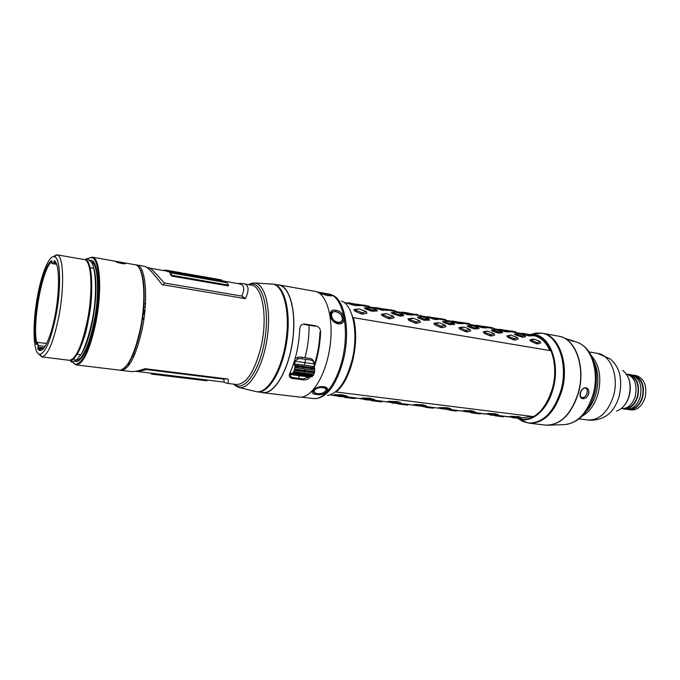 <?xml version="1.0" encoding="UTF-8"?>
<svg xmlns="http://www.w3.org/2000/svg" width="680" height="680" viewBox="0 0 680 680"><rect width="100%" height="100%" fill="white"/><g stroke="black" fill="none" stroke-linecap="round" stroke-linejoin="round"><path stroke-width="1.02" d="M55.938 315.741C50.915 339.957 45.577 352.818 39.941 354.331C33.056 354.96 32.13 324.258 37.595 295.868C41.752 272.977 49.317 254.822 54.442 256.717C60.503 257.593 61.497 287.232 55.938 315.741M56.712 264.358L52.011 263.517L51.842 261.01M54.638 261.29L54.179 260.576L53.847 263.483L54.306 262.267L55.947 262.556M37.723 348.525L39.55 350.166L40.8 350.055L38.242 347.879L38.445 345.618L37.697 348.559L43.367 348.857M36.329 344.003L37.255 342.354L46.758 343.485M96.407 268.846L95.718 268.719L96.407 268.846M93.831 268.379L89.369 267.58L93.831 268.379M54.306 262.267L54.834 261.358M38.386 347.225L44.132 347.93M54.442 256.717L57.137 254.864C63.538 255.723 64.651 286.731 58.811 316.591C53.533 341.929 47.914 355.368 41.973 356.881L38.564 353.914M57.137 254.864L84.26 259.556C91.477 259.709 93.355 290.751 87.337 320.705C81.829 346.248 75.811 359.448 69.292 360.289L41.667 356.864M56.84 254.796L53.014 256.717M90.763 261.749C98.013 261.774 100.028 292.162 94.103 321.487C88.876 349.087 78.718 366.24 73.466 358.25L73.754 358.589M81.642 353.685C85.952 346.715 89.599 335.835 92.582 321.036C96.543 298.92 97.07 281.724 94.172 269.475M88.213 262.769L87.763 262.905M301.988 357.298L301.997 358.827M302.32 364.905L302.455 366.223M302.583 367.285L302.787 368.764M303.722 373.592L303.866 374.161M324.555 387.694L325.04 387.328M323.519 386.648C314.764 385.849 307.284 394.137 316.387 394.409C325.125 396.296 332.767 388.144 323.519 386.648L320.969 386.639M295.97 369.3L296.233 369.793M297.083 372.742L297.1 373.167M317.101 291.958L326.247 293.556C330.37 294.253 332.333 294.95 332.146 295.639L327.802 295.715L318.954 292.927M338.045 323.782C329.366 322.346 327.003 307.998 335.75 310.31C344.879 311.058 347.395 325.269 338.045 323.782L337.569 323.111C343.417 322.32 344.361 319.277 340.391 313.981M330.964 295.97L330.361 295.281M334.271 311.576C328.058 311.159 330.888 322.023 337.569 323.111M295.426 369.231L295.69 369.733M318.249 387.192C313.582 389.122 312.197 390.889 314.092 392.504M323.748 392.598C327.794 390.201 327.513 388.229 322.881 386.673M341.572 301.045C353.048 304.903 358.632 333.455 352.197 359.575C346.35 381.395 338.122 393.38 327.53 395.513M297.772 357.153L297.678 359.133M517.216 418.166L521.483 419.279C525.394 419.738 529.337 418.837 533.307 416.576L336.09 391.986C343.493 385.764 349.112 374.986 352.945 359.652C356.379 344.063 356.541 330.055 353.421 317.645L550.673 350.684C546.745 341.479 541.195 336.175 534.038 334.773L530.052 334.56M530.383 334.645L534.454 334.849C549.737 336.659 559.394 363.8 552.432 388.374C545.726 409.284 535.551 419.602 521.9 419.33L517.557 418.192M528.13 335.699L529.61 335.503M532.006 335.368L533.808 335.682C540.6 337 545.929 341.955 549.788 350.54M353.473 317.824L352.852 317.721L351.789 314.457M371.535 309.885L369.019 309.527L365.5 307.878M392.513 312.894L391.816 312.587M418.574 317.637L417.512 317.152M443.862 322.26L442.519 321.615M468.427 326.782L467.211 326.162M496.017 331.151L492.651 331.067M518.848 335.061L515.585 334.993L522.852 337.28L525.589 336.727L525.223 336.132M359.652 305.192L374.57 307.802M386.503 309.893L401.786 312.57M412.913 315.078L407.94 313.76L407.745 314.704L413.049 315.078L409.028 313.947M411.927 314.347L427.388 317.05M438.226 319.498L434.112 318.376M437.197 318.767L455.753 322.014M457.716 322.43L450.942 321.394L458.048 323.484L462.901 323.791L458.49 322.635M461.737 323.068L475.498 325.474M486.888 327.955L476.263 325.219L475.082 325.618L482.12 327.683L486.761 327.964L482.239 326.765M483.769 326.927L498.958 329.579M506.702 331.253L505.385 330.803M509.456 331.423L521.755 333.574M353.812 304.215L346.97 303.203L354.331 305.388L359.924 305.55M375.377 308.082L381.446 310.114L386.809 310.267M401.761 312.69L407.745 314.704M427.372 317.169L435.225 319.498L438.337 319.498L434.46 318.401M462.901 323.791L452.132 320.986L461.907 322.702L459.17 322.728M481.839 326.663L475.082 325.618M505.291 330.769L498.534 329.724L505.512 331.763L509.779 331.806M528.079 334.773L521.339 333.71L528.258 335.733L532.329 335.758M365.738 307.87L364.378 307.938L365.389 308.924L371.467 311.1L377.324 310.99L376.89 310.241M392.317 313.599L392.471 312.418L397.001 312.366L403.189 314.389L399.678 314.832L391.272 312.622L392.317 313.599L400.35 316.098L403.903 315.605L402.348 314.483M418.668 317.075L417.358 317.161L418.447 318.129L424.32 320.238L429.683 320.084L428.153 318.979M443.963 321.47L442.688 321.572L443.802 322.532L449.573 324.606L454.716 324.428L454.01 323.229M454.317 323.756L453.212 323.349M468.537 325.737L467.279 325.848L468.418 326.808L474.104 328.848L479.017 328.644L478.635 328.006M491.274 329.995L492.337 330.956L497.921 332.971L502.631 332.741L502.256 332.129M515.601 333.914L514.377 334.041L515.576 334.985M358.411 308.933L353.94 309.613L354.773 311.049L360.74 313.752L362.899 314.126L366.962 313.14L366.401 311.848M385.688 313.642L381.387 314.339L382.262 315.758L388.11 318.418L390.201 318.775L394.069 317.781L393.533 316.531M412.139 318.214L408 318.92L408.909 320.322L414.647 322.94L416.678 323.289L420.368 322.286L419.841 321.079M438.141 322.694L433.823 323.357L434.758 324.751L440.394 327.326L442.365 327.666L445.876 326.655L445.366 325.49M463.054 327.003L458.881 327.675L459.85 329.052L465.383 331.585L467.304 331.908L470.645 330.905L470.144 329.774M486.897 331.126L483.216 331.857L484.211 333.225L489.651 335.716L491.512 336.039L494.7 335.019L494.215 333.931M510.391 335.189L506.855 335.928L507.875 337.28L513.221 339.736L515.032 340.043L518.067 339.023L517.599 337.977M533.231 339.133L529.831 339.881L530.876 341.224L536.129 343.638L537.888 343.935L540.779 342.916L540.328 341.904M369.019 309.527L369.461 309.145M492.337 330.956L492.371 329.825L495.176 329.528L501.933 331.594L499.094 332.087L492.873 330.072M514.412 334.399L514.938 333.982M515.942 334.058L515.763 334.993M515.219 333.948L515.865 334.041M369.648 306.944L368.755 306.085L357.578 304.317M357.799 304.181L362.253 305.651M360.749 305.379L361.225 305.082M362.296 305.269L365.585 305.668M366.24 306.365L365.347 305.413M395.973 311.55L395.08 310.709L384.225 308.975M390.779 310.139L392.088 310.31M392.743 311.006L391.858 310.063M390.813 309.885L390.711 310.649M416.543 314.653L410.091 313.505M420.317 315.809L420.461 315.18M416.568 314.406L416.5 315.172M446.335 320.365L445.442 319.541L435.208 317.9M441.567 319.03L442.782 319.192M443.462 319.889L442.561 318.971M441.575 318.793L441.541 319.549M465.868 323.289L467.041 323.442M467.16 323.28L469.548 323.774L470.45 324.589M467.729 324.139L466.829 323.229M465.877 323.06L465.86 323.808M465.171 322.932L459.952 322.252M492.983 327.887L483.31 326.324M489.489 327.428L490.62 327.573M492.975 327.887L493.875 328.695M491.308 328.27L490.416 327.369M489.481 327.199L489.498 327.947M516.656 332.681L515.763 331.882L506.702 330.429M508.546 330.854L506.337 330.352M509.133 331.024L509.728 331.466M509.83 331.135L513.536 331.585M514.233 332.282L513.34 331.389M348.151 302.753L359.32 304.75L354.586 304.427L348.151 302.753L346.97 303.203M359.32 304.75L360.137 305.83M356.473 305.762L355.691 304.615M375.334 307.522L386.172 309.459L381.667 309.162L375.334 307.522L374.144 307.955M386.172 309.459L386.997 310.53M383.52 310.479L382.738 309.349M381.667 309.162L381.446 310.114M375.292 308.482L375.479 307.589M407.94 313.76L401.693 312.137L405.969 312.622L412.063 313.956L408.977 313.947M411.85 314.56L412.046 314.015M401.693 313.098L401.854 312.214M433.432 318.223L427.286 316.625L437.512 318.461L433.432 318.223L433.271 319.158M437.113 318.971L437.325 318.452M427.312 317.577L427.448 316.693M461.644 323.264L461.881 322.762M476.263 325.219L485.767 326.885L483.183 326.935M477.827 325.907L478.261 325.737M499.715 329.324L509.125 331.015L505.606 330.863L499.715 329.324L498.534 329.724M501.135 329.987L501.585 329.808M509.125 331.015L509.949 332.019M507.314 332.078L506.532 331.024M522.512 333.327L521.339 333.71M531.675 334.968L529.227 334.993L522.52 333.327L531.496 334.9L532.5 335.962M523.795 333.957L524.255 333.778M530 336.039L529.227 334.993M365.576 307.734L370.328 307.708L376.618 309.765L372.921 310.182L365.576 307.734L364.378 307.938M376.618 309.765L377.324 310.99M373.592 311.466L372.921 310.182M399.678 314.832L400.35 316.098M398.293 315.741L398.625 314.644M424.626 319.158L418.565 316.965L421.863 316.719L428.833 318.758L424.626 319.158L424.32 320.238M418.447 318.129L418.71 317.093M449.854 323.544L443.896 321.376L448.01 321.283L453.968 323.178L449.854 323.544L449.573 324.606M454.716 324.428L454.002 323.247M443.802 322.532L444.04 321.504M478.312 327.479L474.36 327.794L468.486 325.661L472.404 325.541L478.159 327.352L479.017 328.644M475.983 329.171L475.32 327.964M474.36 327.794L474.104 328.848M468.418 326.808L468.639 325.788M501.933 331.594L502.631 332.741M499.749 333.285L499.094 332.087M515.585 333.872L519.146 333.71L524.731 335.461L522.197 336.099L515.585 333.872L514.377 334.041M524.884 335.589L525.589 336.727M522.852 337.28L522.197 336.099M355.13 309.663L359.108 308.907L366.256 311.584L362.355 312.724L353.94 309.613M357.909 308.95L359.108 308.907M366.375 311.772L366.962 313.14M362.899 314.126L362.355 312.724M360.74 313.752L361.241 312.528M354.773 311.049L355.24 309.859M382.585 314.389L386.359 313.625L393.372 316.251L389.666 317.399L381.387 314.339M385.161 313.659L386.359 313.625M393.49 316.438L394.069 317.781M390.201 318.775L389.666 317.399M388.11 318.418L388.586 317.212M382.262 315.758L382.695 314.576M409.199 318.971L413.831 318.376L419.662 320.773L416.143 321.929L408 318.92M411.587 318.223L412.794 318.197M419.789 320.96L420.368 322.286M416.678 323.289L416.143 321.929M414.647 322.94L415.106 321.75M408.909 320.322L409.317 319.158M445.306 325.354L440.827 326.153L435.022 323.416L439.45 322.804L445.179 325.168L445.876 326.655M442.365 327.666L441.838 326.324M440.394 327.326L440.827 326.153M434.758 324.751L435.149 323.603M470.075 329.613L465.791 330.421L460.088 327.734L464.312 327.105L469.948 329.434L470.645 330.905M467.304 331.908L466.777 330.591M465.791 330.421L465.383 331.585M459.85 329.052L460.215 327.913M484.423 331.925L487.509 331.118L494.003 333.574L490.994 334.738L483.216 331.857M486.293 331.135L487.509 331.118M494.131 333.752L494.7 335.019M491.512 336.039L490.994 334.738M490.042 334.569L489.651 335.716M484.211 333.225L484.56 332.103M508.062 335.997L510.994 335.18L517.369 337.594L514.522 338.759L506.855 335.928M509.787 335.197L510.994 335.18M517.505 337.773L518.067 339.023M515.032 340.043L514.522 338.759M513.221 339.736L513.587 338.606M507.875 337.28L508.198 336.175M531.038 339.949L534.726 339.286L540.09 341.504L537.379 342.677L529.831 339.881M532.619 339.142L533.825 339.133M540.226 341.683L540.779 342.916M537.888 343.935L537.379 342.677M536.129 343.638L536.477 342.516M530.876 341.224L531.182 340.127M518.321 418.65L528.292 423.053C542.92 423.351 553.817 412.386 561 390.159C568.463 364.004 558.05 335.121 541.671 333.149L535.925 333.064L530.944 334.433M519.817 418.99C532.27 423.147 547.817 409.555 553.163 388.501C560.677 362.176 548.998 333.676 532.38 334.569M531.131 334.602L530.468 334.662M529.116 335.945L529.694 335.623M531.292 334.849L531.887 334.602M542.623 333.319C559.011 335.291 569.44 364.166 561.994 390.295C554.812 412.513 543.906 423.47 529.278 423.164L522.784 421.464L518.389 418.684M517.675 418.192L518.636 418.591M528.292 423.053L545.36 425.102C560.15 425.442 571.14 414.622 578.323 392.64C585.76 366.792 575.152 338.173 558.577 336.149L541.654 333.149C558.034 335.113 568.446 364.004 561 390.159C553.835 412.386 542.938 423.351 528.309 423.053M519.35 418.812L518.687 418.251M531.803 416.389L520.327 418.192M336.107 391.365L336.745 391.442M335.265 395.139L334.815 395.089M362.695 398.471L362.134 398.446M389.308 401.693L388.594 401.684M414.01 404.532L415.149 404.804L414.239 404.821M440.232 407.847L439.127 407.855M464.601 410.779L463.292 410.805M486.812 413.67L488.283 413.618M509.787 416.449L511.317 416.364M356.728 398.123L353.966 398.548L352.138 398.301L353.26 397.613L346.519 396.865M353.26 397.613L356.728 398.115M373.6 400.188L379.993 400.894L378.87 401.565L371.569 400.681L371.646 400.256M383.265 401.378L379.993 400.894M409.028 404.532L399.874 403.41M425.382 406.538L429.19 406.929L429.012 407.694L423.062 406.58M429.037 407.592L432.922 408.178L434.052 407.609L429.19 406.929M450.151 409.572L453.713 409.938L453.517 410.695L447.661 409.606M455.591 410.168L458.354 410.584L455.931 411.017L454.478 410.813L455.591 410.168L453.713 409.938M479.375 413.091L481.975 413.482L479.629 413.916L478.261 413.721L479.375 413.091L474.215 412.522M504.951 416.304L497.607 415.387M335.282 394.655L341.768 394.782L347.454 396.151L346.358 396.984L341.743 395.811L335.249 395.624L335.282 394.655L334.067 394.918L335.07 395.649M335.265 395.19L334.067 394.918M362.729 398.038L369.104 398.157L374.527 399.491L373.439 400.308L369.053 399.168L362.661 398.981L362.729 398.038L361.479 398.284L362.482 399.007M362.695 398.565L361.479 398.284M389.351 401.31L397.655 401.684L400.8 402.721L399.712 403.529L395.539 402.424L389.257 402.245L389.351 401.31L388.059 401.557L392.267 403.036L399.712 403.529M389.3 401.846L388.059 401.557M415.183 404.498L423.325 404.855L426.3 405.866L425.221 406.649L421.251 405.586L415.072 405.407L415.183 404.498L413.865 404.727L415.115 405.025M440.266 407.583L446.335 407.702L446.216 408.654L440.13 408.476L440.266 407.583L438.923 407.804L440.19 408.111M448.256 407.94L451.069 408.909L449.99 409.692L447.202 408.782L448.256 407.94L446.335 407.702M464.635 410.584L470.602 410.695L470.466 411.638L464.474 411.468L464.635 410.584L463.258 410.796L464.287 411.485L473.866 412.666L471.418 411.757L472.473 410.924L470.602 410.695M472.473 410.924L475.125 411.876L474.054 412.641M464.534 411.111L463.258 410.796M488.308 413.5L496 413.831L498.508 414.757L497.437 415.505L494.955 414.647L488.129 414.366L488.308 413.5L486.906 413.703L490.458 415.055L497.437 415.505M488.197 414.026L486.906 413.703M511.326 416.33L518.874 416.661L521.237 417.554L520.174 418.293L517.837 417.46L511.122 417.18L511.326 416.33L509.898 416.534L513.307 417.843L520.174 418.293M511.198 416.865L509.898 416.534M330.471 394.901L334.483 395.624M335.282 394.791L334.73 394.655M362.363 398.922L361.93 398.76M360.476 398.582L357.561 398.225M362.712 398.233L361.93 398.046M360.417 398.803L361.488 398.93M388.348 401.336L389.325 401.574M386.725 401.803L383.843 401.447M386.665 402.016L388.858 402.118M412.216 404.923L409.368 404.575M412.139 405.144L414.57 405.212M438.94 407.643L439.815 407.855M432.93 408.178L434.188 407.626L439.212 408.238M458.346 410.592L463.165 411.179M463.743 410.805L463.19 410.669M486.446 414.035L485.673 413.942M481.942 413.508L485.239 414.094M509.09 416.815L508.385 416.721M504.424 416.236L507.943 416.882M344.097 396.907L348.067 397.587L347.531 396.984M349.24 397.162L349.154 397.724L352.257 398.225M344.548 397.366L352.138 398.301M349.154 397.724L348.067 397.587M378.981 401.498L381.973 401.94L382.032 401.217M377.944 400.639L377.817 401.438M378.87 401.565L381.973 401.94M397.06 403.427L400.63 404.022L400.095 403.435M401.701 403.605L401.65 404.141L407.736 405.093L407.771 404.37M397.477 403.835L407.736 405.093M401.65 404.141L400.63 404.022M432.76 407.439L432.752 408.153M429.012 407.694L432.922 408.178M454.571 410.754L453.543 410.601M453.517 410.695L454.478 410.813M471.563 412.548L470.832 412.497M479.629 413.916L471.444 412.896L473.603 412.658M474.215 413.253L478.261 413.721M478.346 413.67L473.926 412.99M494.131 415.361L496.706 415.505M494.496 415.701L503.82 416.849L497.004 415.811M335.249 395.624L339.753 396.61L346.358 396.984M343.927 395.054L342.848 395.947M341.768 394.782L341.743 395.811M362.661 398.981L365.857 399.806L373.439 400.308M371.195 398.421L370.124 399.304M369.104 398.157L369.053 399.168M397.655 401.684L396.584 402.56M395.615 401.438L395.539 402.424M415.072 405.407L425.221 406.649M423.325 404.855L422.263 405.714M421.353 404.617L421.251 405.586M440.13 408.476L449.99 409.692M446.216 408.654L447.202 408.782M470.466 411.638L471.418 411.757M496 413.831L494.955 414.647M494.19 413.61L494.029 414.536M518.874 416.661L517.837 417.46M517.115 416.44L516.936 417.35M143.999 304.053L145.452 303.697M120.131 370.183L121.014 370.379C129.005 369.656 136.043 355.963 142.129 329.307C148.716 298.001 145.545 265.353 136.68 264.962L135.787 264.894M237.711 283.526L242.709 283.585C248.769 284.291 249.662 289.306 245.403 298.639L241.816 296.08L164.228 282.957L163.243 285.166M144.636 266.365L144.746 266.373C147.475 267.844 149.039 267.801 162.103 284.648L245.403 298.639M143.837 319.455L142.477 318.911M225.887 382.882L227.179 383.341C228.319 383.579 228.582 382.143 227.97 379.049L144.968 368.696C138.898 370.804 134.444 371.764 131.589 371.586L121.014 370.379M125.129 369.096L124.499 367.957M164.228 282.957C154.505 271.771 149.387 266.781 148.869 267.988L189.678 275.137M225.335 285.379L227.086 284.886M221.603 280.729L238.672 283.721C244.086 284.317 245.131 288.43 241.816 296.08L244.545 298.809M170.944 273.76L170.017 273.598L171.606 276.072L228.37 285.906L227.792 285.005M220.235 280.772L219.708 280.849M181.806 273.785L183.557 274.091M218.237 280.798L216.393 280.475M214.931 280.219L212.627 279.811L216.163 279.964M210.621 279.463L208.777 279.14M205.649 278.596L204.68 278.426M199.35 277.491L198.339 277.312M195.032 276.734L192.831 276.352M190.179 275.885L189.465 275.765M187.867 275.485L186.702 275.281M181.16 274.312L180.362 274.168M175.448 273.309L174.675 273.173M170.535 272.45L169.77 272.315M220.779 281.605L223.448 281.172L221.45 280.764M216.266 280.135L216.495 280.857M216.656 279.922L212.899 279.335L211.607 278.774L212.763 278.868L211.871 278.298L210.672 278.29L210.894 278.97L212.627 279.811M211.888 280.058L210.698 279.786L210.502 279.055M209.032 278.587L196.452 276.411L199.589 277.525L200.608 277.474L198.619 276.794L201.96 277.942L208.037 278.486L208.862 279.523M212.882 279.267L210.885 278.936M218.11 280.475L219.75 280.721M192.848 276.063L191.547 276.479L189.456 275.723L189.507 276.148M191.225 275.527L192.023 275.697M189.694 275.247L167.56 271.626L189.839 275.468M192.508 275.697L190.978 275.425M194.081 276.947L194.854 276.335L194.302 276.114M135.278 371.314L136.221 371.254C138.388 371.399 141.822 370.829 146.548 369.563L223.848 379.168L226.44 378.692M223.848 379.168C224.255 381.319 224.094 382.271 223.346 382.032L135.651 371.288M134.002 356.125L132.523 355.938M129.106 362.423L128.588 365.627M207.077 379.984L207.961 380.154M146.548 369.563L146.362 368.696M135.048 353.676L133.586 353.481M235.246 385.73L239.13 387.49L256.241 391.646C267.342 394.009 281.613 370.736 285.957 341.012C290.436 311.321 283.551 284.937 272.238 283.985L271.125 283.925M273.53 284.155L278.885 285.107C290.088 286.697 296.777 312.868 292.383 341.98C288.125 371.127 274.108 394.23 262.922 392.504L257.524 391.858C268.608 393.575 282.548 370.387 286.824 341.156C291.236 311.95 284.639 285.719 273.53 284.155L254.66 282.982L250.478 283.526M297.653 357.187L297.644 359.159M297.832 364.37L297.925 365.653M298.019 366.724L298.163 368.126M298.35 369.614L298.409 370.065M298.877 372.971L298.962 373.447M342.236 321.325L342.159 320.875M314.313 366.885C318.036 355.835 320.135 344.233 320.603 332.087C320.399 328.67 318.758 326.578 315.69 325.797L304.912 324.079C301.869 323.875 300.152 325.465 299.786 328.822C298.979 345.44 295.613 360.375 289.68 373.618L290.199 373.923M297.712 369.979L297.602 369.512M296.981 367.965L295.962 366.469M341.224 321.903L341.02 322.49M194.616 276.08L189.72 275.442L189.635 274.89L191.734 275.655L193.12 275.392L191.411 274.686L187.349 274.541L167.731 270.784L193.477 275.034L195.024 275.493L194.616 276.08M169.218 270.793L170.791 271.311L169.218 270.793M186.252 273.819L187.986 274.329L186.252 273.819M181.39 273.377L182.087 273.148L180.464 272.782L181.39 273.377M212.066 279.174L209.075 278.8L208.199 277.652L202.147 277.117L198.772 275.961L200.779 276.641L199.767 276.7L196.613 275.578L221.918 280.271C222.326 280.832 221.238 280.925 218.671 280.56L215.611 280.024L216.691 280.058L215.832 278.978L214.523 278.97L215.721 279.497L213.767 279.454M203.847 277.134L205.623 277.44L203.847 277.134M218.339 279.752L218.535 280.381L220.005 280.05L218.339 279.752M181.968 272.944L165.691 270.087L163.566 270.368L189.652 274.95M221.4 279.905L183.71 273.25M218.433 279.99L219.835 280.015M190.392 275.077L193.001 275.536M195.202 275.918L208.964 278.332M210.808 278.655L212.815 279.004M214.778 279.352L216.589 279.667M226.772 282.65L228.616 285.149L171.844 275.289L170.23 272.774L226.772 282.65M206.983 380.817L151.444 374.102M174.156 375.947L176.129 376.184M170.221 375.462L172.04 375.683M168.019 375.19L169.643 375.394M163.251 374.612L164.305 375.062L163.531 375.079L166.625 375.453L165.138 374.841M158.194 373.991L162.427 374.51M151.92 373.269L160.14 374.705L157.309 373.881M155.388 373.643L153.714 373.439M178.925 376.533L186.031 377.85L184.441 377.204M202.317 379.398L203.821 379.584M197.608 378.82L199.155 379.015M192.194 378.156L193.596 378.326M189.261 377.8L191.683 378.097M185.631 377.357L187.527 377.587M183.77 377.128L181.109 376.796M218.339 281.18L218.161 280.576L219.827 280.865L218.577 281.223M205.394 278.128L203.592 277.772L205.394 278.128M181.042 273.717L181.985 274.219L180.319 273.896L181.042 273.717M187.807 275.162L186.09 274.661L187.807 275.162M170.62 272.153L168.946 271.915L170.62 272.153M72.972 362.584L76.151 364.905L119.96 370.192C127.73 368.399 134.512 354.679 140.293 329.043C146.659 298.673 143.973 266.688 135.618 264.834L92.242 257.15L88.459 258.434M76.228 364.913C83.359 364.046 89.904 349.953 95.854 322.643C102.34 290.564 100.138 257.337 92.242 257.15M115.897 261.707C117.121 262.905 126.981 264.63 125.247 263.347C123.921 262.599 114.163 260.882 115.897 261.707M71.358 359.873C72.531 362.517 73.959 363.978 75.633 364.242C82.697 363.494 89.173 349.554 95.09 322.422C101.524 290.589 99.322 257.652 91.477 257.626C89.803 257.397 88.017 258.375 86.122 260.559M74.341 360.697C79.925 365.712 89.411 348.126 94.418 321.784C101.099 288.881 97.843 256.062 89.216 260.644M139.128 268.022C145.12 275.596 146.038 303.45 140.734 328.993C136.297 349.469 130.798 362.525 124.236 368.169M322.719 386.648L322.813 387.277C325.448 387.71 326.596 388.679 326.247 390.192L325.048 391.688M336.056 311.686C340.697 313.284 342.839 316.106 342.474 320.152C341.76 322.056 340.195 322.856 337.764 322.567L337.339 323.068M327.072 295.239L321.58 293.955L327.072 295.239M318.673 292.808L322.065 292.918C329.01 294.431 331.406 295.315 329.248 295.545M295.4 369.69L295.086 369.18M145.256 306.637L143.76 307.479M142.647 317.688L143.947 318.707M144.475 314.712C143.225 312.987 143.404 311.346 144.993 309.782M144.687 312.876L144.287 312.579L144.857 311.262M314.483 367.965L314.092 365.551M312.859 366.469L312.435 367.65M312.069 368.637L311.567 369.937M309.731 374.408L309.885 374.85M312.214 376.661L312.545 375.666L302.642 374.748L303.17 374.212M293.445 372.623L313.497 375.3L313.684 374.204M314.118 373.014L313.616 374.944L293.853 372.325L294.466 370.464L314.313 372.929M314.517 372.827L314.449 371.739M314.619 370.396L314.611 369.002L294.993 366.35L294.882 365.279L314.381 367.94L314.619 369.096M291.992 373.609L291.193 373.957L292.23 374.102M292.459 374.094L292.697 373.226L302.642 374.748L302.073 375.471M303.263 374.094L293.573 372.64M292.817 373.295L293.411 372.666M313.625 374.255L303.866 373.074L304.334 371.892M293.99 371.688L303.866 373.074L303.858 373.609M314.423 371.748L294.788 369.147L294.975 367.693L314.491 370.328L314.423 371.748M304.87 369.045L304.691 370.447M304.767 366.512L304.887 367.574M312.443 375.836L311.95 376.652M303.475 374.263L313.131 375.113M309.06 325.261C309.196 336.09 307.844 346.902 304.997 357.705L299.948 357.025L295.171 358.436M313.964 362.942C313.752 360.468 312.418 358.972 309.952 358.436L304.997 357.705M270.895 390.116L271.388 389.963M289.298 374.858L290.42 375.853M290.113 374.433L299.633 375.793L298.299 378.403L293.301 377.647C291.21 377.264 290.156 376.184 290.113 374.433L290.87 373.346M292.017 373.507L291.295 373.397L292.026 373.515M309.4 376.482L308.958 376.899L299.633 375.793L299.889 375.36M308.958 376.899L303.272 378.938L298.299 378.403M305.728 359.329L304.759 362.635L314.1 363.868L314.16 366.673L304.529 365.16L304.759 362.635L295.197 361.241C296.642 359.337 298.46 358.471 300.653 358.64L310.675 360.043C312.749 360.476 313.888 361.751 314.1 363.868M304.529 365.16L294.67 364.004L295.197 361.241M304.81 370.846L314.576 372.274L314.415 372.938L294.635 370.294L294.805 369.623L304.81 370.846L304.58 371.773M293.922 362.618L294.967 366.648L294.517 370.141L292.357 373.847L291.397 373.226L291.04 373.839L290.122 372.649M71.052 360.009C77.35 357.791 83.053 344.7 88.162 320.756C93.857 292.349 92.463 262.463 85.867 260.338M261.026 392.284L262.905 392.708C274.125 394.442 288.192 371.246 292.468 341.998C296.888 312.766 290.164 286.501 278.927 284.911L277.024 284.775M278.927 284.911L314.984 291.337C326.833 293.054 334.169 318.92 329.834 347.556C325.652 376.21 311.108 398.846 299.276 397.052L262.905 392.708M289.68 373.618C288.694 376.286 289.672 377.91 292.604 378.488L303.365 379.882C306.408 380.094 308.737 378.998 310.352 376.584M314.1 365.44C317.569 354.883 319.515 343.859 319.957 332.35L320.603 332.087M315.69 325.797L315.044 326.213L304.274 324.496L304.912 324.079M292.604 378.488L292.289 377.502L292.995 377.596M303.05 378.913L303.365 379.882M638.01 386.35L638.461 386.529M636.131 400.758L635.698 400.699M626.331 374.017L626.51 374.051C634.55 376.839 637.491 384.192 635.35 396.108C632.442 404.694 627.784 408.867 621.375 408.62L621.18 408.595C624.971 405.577 627.64 401.353 629.212 395.896M629.51 375.113C636.862 378.207 639.498 385.279 637.423 396.312C634.797 404.234 630.505 408.289 624.546 408.476M628.881 374.782L630.148 374.723M628.94 374.442L631.371 374.825C639.421 377.613 642.379 384.948 640.245 396.831C637.338 405.382 632.672 409.538 626.246 409.292L623.815 408.96C630.233 409.199 634.899 405.042 637.798 396.466C639.939 384.565 636.99 377.23 628.94 374.442L627.716 374.332M622.6 408.705L623.815 408.96M625.039 409.037L623.849 408.603M631.21 375.725L632.196 375.649M634.38 375.896C641.725 379.006 644.368 386.053 642.303 397.035C639.676 404.906 635.384 408.952 629.433 409.148M631.95 375.504L630.045 375.258M625.098 408.493L626.994 408.816M627.266 408.748L626.348 408.391M627.462 409.368L631.082 409.955C637.525 410.201 642.2 406.07 645.108 397.536C647.241 385.696 644.266 378.386 636.191 375.598L632.562 375.105M634.976 375.496L633.726 375.555M632.442 375.802L631.754 376.006M628.668 409.624C635.103 409.87 639.778 405.722 642.677 397.188C644.818 385.322 641.852 378.003 633.785 375.216M631.312 375.173L630.598 375.284M629.884 409.708L628.702 409.284M627.546 408.671L626.952 408.272M641.946 399.389L639.336 403.427L641.946 399.389M631.252 406.776L630.615 406.64L631.252 406.776M634.788 378.641L635.435 378.692L634.788 378.641M642.192 384.251L643.51 388.866L642.192 384.251M625.634 408.629L626.28 408.944M636.59 381.591L637.202 381.888M633.879 404.234L633.199 404.345M634.032 403.333L634.729 403.113M637.687 383.205L637.083 382.798M554.591 375.028L555.373 372.07L554.71 371.926M554.659 361.131L554.081 362.091M548.598 398.973L548.87 400.061M542.631 340.119L543.396 339.618M541.654 333.149L530.876 334.45M531.819 417.367L531.241 416.661M553.69 359.745L554.242 358.904M547.817 402.075L547.536 401.106M580.278 392.861C581.544 389.173 583.542 387.49 586.262 387.821C588.438 388.679 589.245 390.677 588.693 393.796C587.588 396.814 585.794 398.463 583.312 398.743C580.567 398.505 579.556 396.542 580.278 392.861M546.907 425.221L547.646 425.247C561.637 424.201 571.931 413.338 578.535 392.666C585.59 368.033 576.351 340.459 560.804 336.676L560.108 336.49M543.515 339.728L542.759 340.229M561.706 336.991L572.186 341.062C574.677 341.666 574.345 341.402 571.192 340.263L567.137 339.065M531.394 416.585L531.972 417.291M585.947 388.067C580.788 387.056 577.881 397.825 583.177 398.301C588.31 399.279 591.209 388.594 585.947 388.067M585.497 388.034C589.433 389.835 586.194 398.352 581.902 397.486L581.791 397.74M51.739 263.168L53.584 263.126M37.697 348.559C41.82 356.346 50.354 340.697 55.182 314.925C60.095 289.238 59.423 262.828 54.179 260.576M38.08 345.856L36.89 342.575M51.901 260.652C42.075 264.358 30.855 325.074 36.218 344.479M51.731 261.8C42.355 267.758 32.223 322.736 36.66 342.652M52.011 263.517L56.567 263.959L53.847 263.483M55.378 261.783L54.715 261.664M45.143 346.443L38.445 345.618L37.255 342.354M38.556 347.863L43.69 348.491M296.556 367.26L296.607 367.914M296.752 369.401L296.803 369.869M297.177 372.75L297.245 373.192M301.291 397.094L313.395 398.539C325.414 400.35 340.076 378.012 344.207 349.699C348.491 321.402 340.952 295.783 328.925 294.032L326.247 293.556M335.75 310.31L335.631 311.567M316.387 394.409L316.685 393.635M313.395 398.539L316.897 398.471C328.278 396.202 337.17 383.095 343.561 359.142C350.582 330.446 344.59 299.175 332.256 295.111L328.925 294.032M227.095 383.333L236.589 384.489C246.585 384.098 254.77 371.416 261.137 346.434C267.928 317.101 262.488 285.991 251.353 285.107L242.709 283.585M248.676 284.639C261.06 279.055 269.994 305.635 265.072 337.943C260.38 370.286 244.095 393.108 233.869 384.157M233.359 384.098L239.13 387.49C249.534 389.683 262.973 366.988 267.172 338.232C271.515 309.502 265.26 283.9 254.66 282.982L248.166 284.546M322.711 387.659C315.758 386.631 310.037 392.947 317.212 393.644C324.054 394.655 329.868 388.425 322.711 387.659M322.813 387.277C318.172 387.099 315.087 388.229 313.556 390.66L315.392 393.193M336.073 311.772C328.993 310.31 330.795 321.24 337.841 322.159C344.93 323.544 343.026 312.698 336.073 311.772M335.903 311.652C333.489 311.346 331.908 312.137 331.168 314.032C330.795 318.18 332.988 321.028 337.764 322.567M294.44 368.959L294.916 369.631M313.981 373.065L313.505 374.28M314.491 370.328L314.313 371.764M314.381 367.94L314.508 369.002M292.536 373.906L312.273 376.507M616.658 411.026C622.463 408.935 626.603 403.903 629.06 395.921C631.542 384.447 629.425 375.929 622.702 370.37M597.542 353.353C610.725 354.951 619.208 376.507 613.53 395.794C608.022 412.275 599.394 420.342 587.639 419.985C592.306 420.546 596.836 419.993 601.231 418.336C609.603 415.344 615.587 407.983 619.191 396.253C622.812 379.355 619.777 366.894 610.062 358.887L597.558 353.362L589.101 351.917M580.907 373.337L580.712 373.813M577.533 396.024L577.481 395.513M579.13 418.905L587.622 419.985M582.335 416.041C589.662 411.885 594.915 404.387 598.094 393.558C601.723 377.527 599.471 364.871 591.328 355.589M593.674 360.995C598.281 370.421 599.08 381.2 596.071 393.337C593.971 400.817 590.665 406.895 586.143 411.553M551.931 392.598L551.794 390.609M555.424 369.163L554.71 371.025M554.158 358.471L553.605 359.295M548.513 425.212L563.865 424.643C577.175 423.657 586.933 413.534 593.13 394.289C599.76 371.365 590.954 345.618 576.147 341.98L571.192 340.263M552.067 351.424L551.573 352.019M547.604 402.458L547.323 401.506M543.558 408.587L543.26 407.881M581.902 397.486L581.349 397.35M83.496 355.122L82.79 355.036M80.886 354.807L76.398 354.28M51.858 260.772C42.049 264.435 30.872 325.091 36.227 344.42M51.739 263.228L53.329 263.322M38.089 345.831L36.89 342.558M39.941 354.331L41.973 356.881M522.317 336.311L516.452 335.291M499.213 332.299L493.229 331.262M475.439 328.176L474.308 327.981M454.206 324.496L449.803 323.731M429.156 320.152L424.567 319.353M403.342 315.673L399.806 315.061M373.039 310.411L366.358 309.255M316.94 291.89L317.806 292.051M331.1 295.962L332.146 295.639M344.08 302.464L347.395 303.042M350.65 303.611L353.269 304.07M477.879 325.89L481.015 326.442M501.177 329.97L504.407 330.539M523.838 333.94L527.144 334.517M363.519 305.091L365.755 305.481M390.074 309.749L392.241 310.131M415.837 314.271L417.953 314.644M440.861 318.665L442.91 319.03M488.792 327.08L490.722 327.42M511.751 331.109L513.63 331.44M530.553 334.534L535.925 333.064M518.075 418.489L522.784 421.464M510.612 416.993L504.73 416.279M487.619 414.179L481.746 413.457M463.964 411.273L458.108 410.558M440.147 408.357L433.789 407.575M415.089 405.28L408.756 404.498M388.764 402.05L382.976 401.336M362.176 398.786L356.413 398.08M334.764 395.428L330.335 394.885M353.966 398.548L347.692 397.783M380.596 401.803L374.51 401.064M406.445 404.966L400.537 404.243M431.553 408.034L425.816 407.337M455.931 411.017L450.356 410.337M502.673 416.729L497.403 416.083M144.746 266.373L136.68 264.962M146.005 266.909L148.742 267.971M219.75 280.406L218.493 280.185M216.639 279.863L213.945 279.395M212.865 279.2L210.859 278.851M209.015 278.528L194.837 276.046M192.703 275.672L190.808 275.332M241.128 283.433L237.55 283.526M227.179 383.325L223.346 382.032M236.589 384.489L235.407 384.353M251.353 285.107L250.223 284.911M257.524 391.858L256.241 391.646M91.477 257.626L92.166 257.142M75.633 364.242L76.151 364.905M313.488 390.235L313.556 390.66C312.562 391.654 313.752 392.666 317.126 393.703C321.929 393.796 324.972 392.632 326.247 390.192M342.474 320.152C343.375 318.741 342.32 313.565 335.988 311.618C333.633 311.262 332.027 312.069 331.168 314.032L330.76 314.5M313.701 374.153L314.135 373.048M314.466 371.722L314.636 370.421M314.644 369.061L314.534 368.075M312.06 376.788L292.324 374.195M291.057 374.059L300.934 375.513M92.064 321.317C98.328 291.142 95.259 260.788 89.224 260.652C87.865 258.196 86.522 257.933 85.178 259.87M85.816 260.296C89.939 257.337 95.395 289.187 88.162 320.756C84.133 346.902 72.156 363.035 70.992 360.034M92.029 321.478C89.097 334.696 85.68 345.363 81.77 353.464L76.797 359.677L72.939 361.955C71.425 362.253 70.533 361.692 70.261 360.255M631.881 375.462L631.269 375.368M626.909 408.833L626.306 408.748M626.348 374.051C630.343 380.197 631.303 387.447 629.238 395.82M578.433 342.822C593.623 349.341 600.125 373.048 594.346 394.077M566.244 424.507C579.76 421.745 589.11 411.672 594.286 394.273"/></g></svg>

